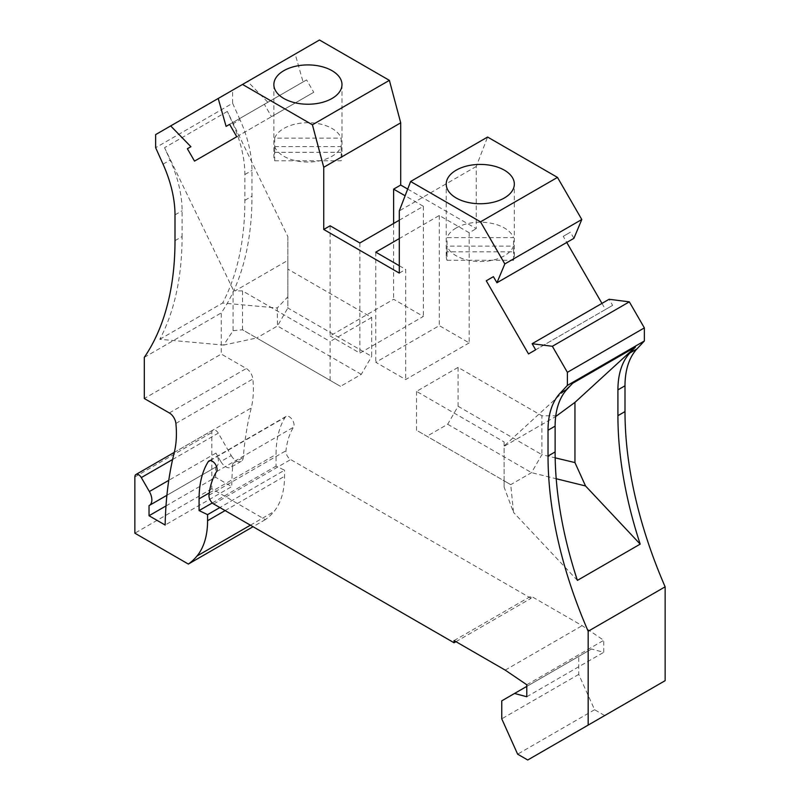 <?xml version="1.0" encoding="UTF-8"?>
<svg xmlns="http://www.w3.org/2000/svg" width="800" height="800" viewBox="0 0 800 800"><rect width="100%" height="100%" fill="white"/><g stroke="black" fill="none" stroke-linecap="round" stroke-linejoin="round"><path stroke-width="0.6" stroke-dasharray="4 3" d="M455.96 641.68L531.04 598.33L531.04 596.15L582.16 625.67L603.75 640.32L603.75 652.31L591.5 649.03L501.76 700.84M531.04 598.33L290.66 459.56A6.68 3.86 -120 0 1 285.97 450.75A97.5 56.29 -120 0 1 293.51 427.22A6.68 3.86 -120 0 0 292.14 419.49A6.68 3.86 -120 0 0 285.99 416.47A6.68 3.86 -120 0 0 285.16 417.3A110.85 64 -120 0 0 276.05 454.39L276.05 466.15L284.55 470.2L219.86 507.55M149.03 505.6L215.61 467.16A12.02 6.94 -120 0 0 215.95 466.98A12.02 6.94 -120 0 0 215.95 453.1L220.82 461.54L231.21 455.55L218.28 433.14A5.34 3.08 -120 0 0 212.94 430.06A5.34 3.08 -120 0 0 211.83 432.5L211.83 488.74L265.34 519.63A126.88 73.25 -120 0 0 273.97 511.58A93.49 53.98 -120 0 0 284.55 476.27L284.55 470.2M231.21 455.55A10.02 5.78 -120 0 0 241.23 461.33A10.02 5.78 -120 0 0 243.28 457.46A428.72 247.52 -120 0 1 251.24 407.98A100.17 57.83 -120 0 0 252.86 379.01A9.35 5.4 60 0 0 246.3 368.51L221.27 354.06L144.3 398.5M175 240.65L182.08 236.56A333.89 192.78 60 0 1 159.81 339.3L223.66 345.08L233.08 330.68L233.08 289.5L234.97 290.92L287.85 260.38L287.85 236.63L227.36 111.43L232.93 123.83L240.01 119.74A93.49 53.98 60 0 1 251.97 170.42L251.97 196.21A333.89 192.78 60 0 1 221.27 312.91L221.27 354.06M240.01 119.74L232.61 103.25L155.64 147.69M155.64 134.6L232.61 90.16L232.61 103.25M232.61 90.16L247.64 81.48L267.87 102.27L264.35 104.3L271.49 116.68L313.73 92.29L306.59 79.91L303.06 81.95L295.18 54.04L319.49 40M407.7 189.07L476.26 228.66L476.26 166.46L487.59 137.05M573.91 238.32L570.38 232.22L563.24 236.34L566.76 242.45M601.95 303.39L605.48 309.5L612.62 305.37L609.1 299.27M665.14 680.67L604.7 715.56L594.6 709.73L578.73 674.4L578.73 656.4M212.31 502.95L276.05 466.15M557 415.78L541.9 415.78L458.08 367.39L416.53 391.38L504.12 441.95L504.12 446.31L555.68 416.54M416.53 391.38L416.53 430.26L510.73 484.65L531.51 472.65L541.9 454.66L555.17 457.84M458.08 367.39L458.08 406.27L447.69 424.26L426.92 436.26M447.69 424.26L531.51 472.65L556.21 478.74M458.08 406.27L541.9 454.66L541.9 415.78M504.12 441.95L504.12 480.83L510.73 484.65L513.54 512.44L504.12 487.16L504.12 480.83L416.53 430.26M577.39 580.39L513.54 512.44M504.12 487.16L504.12 445.99L572.64 383.29M594.6 709.73L517.63 754.17M604.7 715.56L527.73 760M578.73 674.4L501.76 718.83M591.5 649.03L526.79 686.39M247.64 81.48L295.18 54.04M267.87 102.27L264.35 104.3M303.06 81.95L226.09 126.39M330.11 225.79L330.11 335.93L393.63 299.27L423.37 316.44L359.86 353.11L330.11 335.93M393.63 223.48L393.63 299.27M476.26 166.46L399.29 210.9M563.24 236.34L570.38 232.22M535.65 349.81L612.62 305.37M528.51 353.94L605.48 309.5M447.02 260.29L513.53 260.29A34.06 19.66 0 0 0 514.33 256.05A34.06 19.66 0 0 0 513.53 251.81L447.02 251.81A34.06 19.66 0 0 0 446.22 256.05A34.06 19.66 0 0 0 447.02 260.29L447.02 246.12A34.06 19.66 0 0 0 470.73 260.75A34.06 19.66 0 0 0 504.36 255.78A34.06 19.66 0 0 0 513.53 246.12L447.02 246.12M456.19 227.97A34.06 19.66 0 0 0 447.02 237.64L513.53 237.64A34.06 19.66 0 0 0 489.82 223A34.06 19.66 0 0 0 456.19 227.97M447.02 251.81L447.02 237.64M513.53 251.81L513.53 237.64M513.53 260.29L513.53 246.12M469.18 342.89L405.67 379.55L375.78 362.3L439.29 325.63L469.18 342.89L469.18 232.74L476.26 228.66M399.29 273.09L405.67 269.41L405.67 379.55M399.29 220.2L423.37 206.3L405.12 195.76M399.29 265.73L405.67 269.41M469.18 232.74L439.29 215.49L399.29 238.58M375.78 252.16L375.78 362.3M439.29 215.49L439.29 325.63M359.86 242.97L359.86 353.11M423.37 206.3L423.37 316.44M274.67 138.13A34.06 19.66 180 0 1 283.84 128.47A34.06 19.66 180 0 1 317.46 123.49A34.06 19.66 180 0 1 341.18 138.13L341.18 152.31L274.67 152.31L274.67 138.13L341.18 138.13M274.67 146.61L341.18 146.61A34.06 19.66 180 0 1 332 156.27A34.06 19.66 180 0 1 298.38 161.25A34.06 19.66 180 0 1 274.67 146.61L274.67 160.79A34.06 19.66 180 0 1 273.86 156.55A34.06 19.66 180 0 1 274.67 152.31M274.67 160.79L341.18 160.79A34.06 19.66 180 0 0 341.98 156.55A34.06 19.66 180 0 0 341.18 152.31M341.18 146.61L341.18 160.79M229.62 124.35L306.59 79.91M236.76 136.73L313.73 92.29M194.52 161.11L271.49 116.68M232.93 123.83A93.49 53.98 60 0 1 244.88 174.51L244.88 200.3A333.89 192.78 60 0 1 222.61 303.04L277.27 307.99L277.46 325.98L287.85 307.99L287.85 269.11L371.67 317.5L371.67 356.38L287.85 307.99L287.85 296.81L277.27 307.99M159.81 339.3L222.61 303.04M144.3 357.35L221.27 312.91M166 505.93L215.61 477.29L231.73 486.6L165.15 525.04M454.07 640.59L531.04 596.15M526.79 696.75L603.75 652.31M526.79 684.76L603.75 640.32M505.2 670.11L582.16 625.67M220.82 461.54A10.02 5.78 -120 0 0 230.84 467.33A10.02 5.78 -120 0 0 232.89 463.46A428.72 247.52 -120 0 0 231.73 486.6M211.83 488.74L134.86 533.18M215.61 477.29L215.61 467.16M227.36 111.43L164.56 147.69L170.13 160.08A93.49 53.98 60 0 1 182.08 210.77L182.08 236.56M287.85 236.63L287.85 296.81M233.08 289.5L164.56 147.69M330.11 380.37L330.11 341.49L242.52 290.92L242.52 329.8L340.5 386.37L361.28 374.37L371.67 356.38M371.67 317.5L330.11 341.49M361.28 374.37L277.46 325.98L256.69 337.98L340.5 386.37M233.08 330.68L242.52 329.8L256.69 337.98L223.66 345.08M287.85 260.38L287.85 269.11M242.52 290.92L234.97 290.92M265.34 519.63L253.06 526.72M209.28 492.94L276.05 454.39M244.88 200.3L251.97 196.21M169.33 412.95L246.3 368.51M175.89 423.45L252.86 379.01M174.27 452.42L251.24 407.98M210.15 460.6L285.16 417.3M209 495.19L285.97 450.75M213.69 503.99L290.66 459.56M232.89 463.46L243.28 457.46M172.6 459.52L218.28 433.14M215.95 453.1L168.77 480.34M134.86 476.94L211.83 432.5M163.04 164.17L170.13 160.08M244.88 174.51L251.97 170.42M175 214.86L182.08 210.77M216.54 471.66L293.51 427.22M250.4 525.19L273.97 511.58M225.11 510.59L284.55 476.27M446.22 256.05L446.22 184.08M273.86 84.57L273.86 156.55M241.23 461.33L230.84 467.33M212.94 430.06L174.28 452.38M215.95 466.98L166.91 495.29M285.99 416.47L209.03 460.91M341.98 84.57L341.98 156.55M514.33 256.05L514.33 184.08"/><path stroke-width="1.2" d="M526.79 686.39L514.53 693.47L526.79 696.75L526.79 684.76L505.2 670.11L454.07 640.59L454.07 642.77L213.69 503.99A6.68 3.86 -120 0 1 209 495.19A97.5 56.29 -120 0 1 216.54 471.66A6.68 3.86 -120 0 0 215.17 463.93A6.68 3.86 -120 0 0 209.03 460.91A6.68 3.86 -120 0 0 208.19 461.73A110.85 64 -120 0 0 199.08 498.83L209.28 492.94M514.53 693.47L501.76 700.84L501.76 718.83L517.63 754.17L527.73 760L588.17 725.1L588.17 631.26A333.89 192.78 -120 0 1 548.03 456.02L548.03 430.23A93.49 53.98 -120 0 1 559.99 393.35L567.39 385.41L567.39 372.33L644.36 327.89L644.36 340.98L567.39 385.41M405.12 195.76L393.63 189.13L400.71 185.04L400.71 122.84L323.74 167.28L323.74 229.47L399.29 273.09L399.29 210.9L410.62 181.49L480.51 221.84L504.82 263.94L496.94 282.76L493.41 276.65L486.27 280.78L528.51 353.94L535.65 349.81L532.13 343.71L552.36 346.29L567.39 372.33M323.74 167.28L312.41 124.79L242.52 84.44L170.67 125.92L190.9 146.7L187.38 148.74L194.52 161.11L236.76 136.73L229.62 124.35L226.09 126.39L218.21 98.47M166.91 495.29L149.37 505.42A12.02 6.94 -120 0 1 149.03 505.6L149.03 515.73L165.15 525.04A428.72 247.52 -120 0 1 174.27 452.42A100.17 57.83 -120 0 0 175.89 423.45A9.35 5.4 60 0 0 169.33 412.95L144.3 398.5L144.3 357.35A333.89 192.78 60 0 0 175 240.65L175 214.86A93.49 53.98 60 0 0 163.04 164.17L155.64 147.69L155.64 134.6L170.67 125.92M149.37 505.42A12.02 6.94 -120 0 0 149.37 491.54L141.31 477.58A5.34 3.08 -120 0 0 135.97 474.5A5.34 3.08 -120 0 0 134.86 476.94L134.86 533.18L188.37 564.07A126.88 73.25 -120 0 0 197 556.02A93.49 53.98 -120 0 0 207.58 520.71L207.58 514.64L199.08 510.59L199.08 498.83M242.52 84.44L319.49 40L389.38 80.35L312.41 124.79M400.71 122.84L389.38 80.35M400.71 185.04L407.7 189.07M410.62 181.49L487.59 137.05L557.48 177.4L581.79 219.51L573.91 238.32L496.94 282.76M566.76 242.45L601.95 303.39M532.13 343.71L609.1 299.27L629.33 301.85L644.36 327.89M636.96 348.91L629.87 353A93.49 53.98 -120 0 0 617.92 389.88L625 385.79A93.49 53.98 -120 0 1 636.96 348.91L644.36 340.98M625 385.79L625 411.59A333.89 192.78 -120 0 0 665.14 586.82L665.14 680.67L588.17 725.1M199.08 510.59L212.31 502.95M559.99 393.35L567.07 389.26L572.64 383.29L635.44 347.03L629.87 353M555.68 416.54L574.95 402.38L574.95 462.57L585.54 485.97L640.19 544.13A333.89 192.78 -120 0 1 617.92 415.67L617.92 389.88M567.07 389.26A93.49 53.98 -120 0 0 555.12 426.14L548.03 430.23M574.95 402.38L635.44 347.03M585.54 485.97L556.21 478.74M555.17 457.84L574.95 462.57M640.19 544.13L577.39 580.39A333.89 192.78 -120 0 1 555.12 451.93L555.12 426.14M665.14 586.82L588.17 631.26M187.38 148.74L190.9 146.7M332 98.48A34.06 19.66 180 0 1 294.89 102.74A34.06 19.66 180 0 1 273.86 84.57A34.06 19.66 180 0 1 283.84 70.67A34.06 19.66 180 0 1 320.95 66.41A34.06 19.66 180 0 1 341.98 84.57A34.06 19.66 180 0 1 332 98.48M323.74 229.47L330.11 225.79L359.86 242.97L399.29 220.2M393.63 189.13L393.63 223.48M581.79 219.51L504.82 263.94M557.48 177.4L480.51 221.84M629.33 301.85L552.36 346.29M486.27 280.78L493.41 276.65M504.36 197.98A34.06 19.66 0 0 0 512.62 190.24A34.06 19.66 0 0 0 514.33 184.08A34.06 19.66 0 0 0 493.31 165.91A34.06 19.66 0 0 0 456.19 170.18A34.06 19.66 0 0 0 446.22 184.08A34.06 19.66 0 0 0 467.24 202.25A34.06 19.66 0 0 0 504.36 197.98M399.29 238.58L375.78 252.16L399.29 265.73M149.03 515.73L166 505.93M454.07 642.77L455.96 641.68M219.86 507.55L207.58 514.64M253.06 526.72L188.37 564.07M617.92 415.67L625 411.59M555.12 451.93L548.03 456.02M208.19 461.73L210.15 460.6M141.31 477.58L172.6 459.52M168.77 480.34L149.37 491.54M197 556.02L250.4 525.19M207.58 520.71L225.11 510.59M174.28 452.38L135.97 474.5"/></g></svg>
